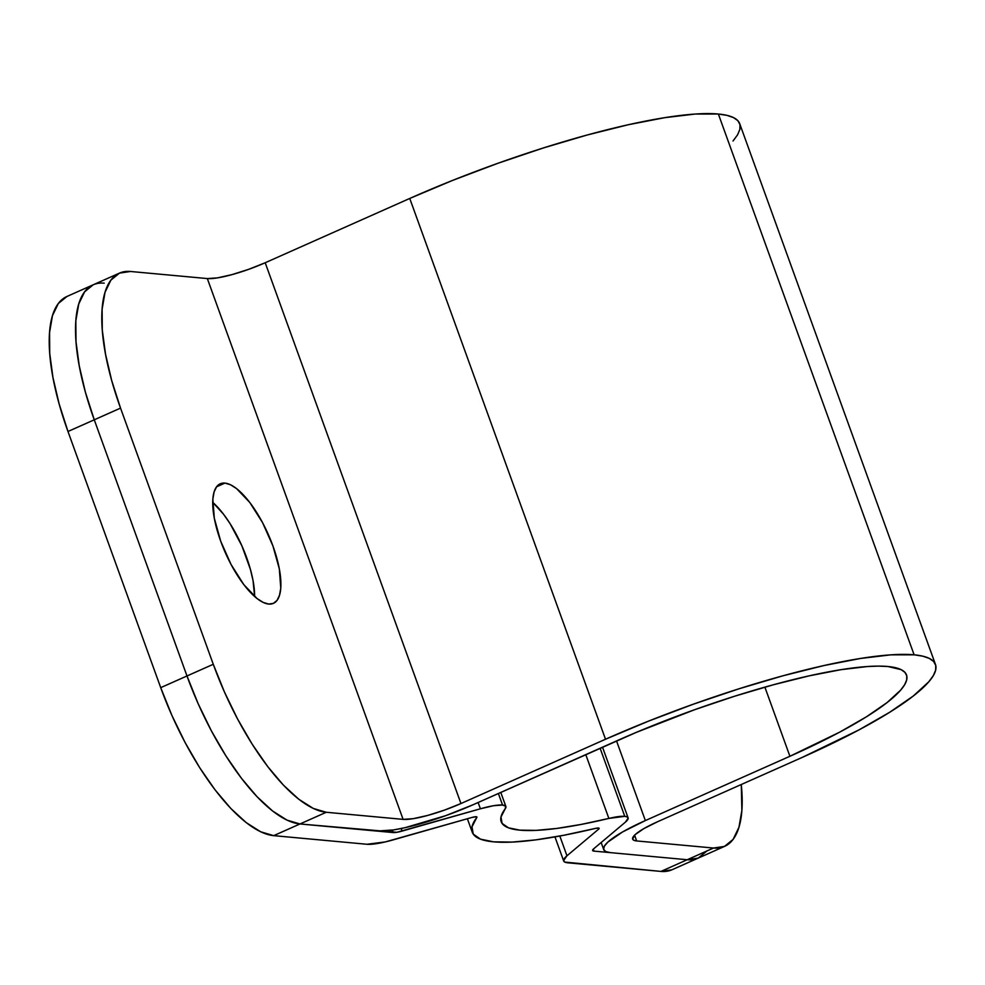 <?xml version="1.0" encoding="UTF-8"?>
<svg xmlns="http://www.w3.org/2000/svg" width="985" height="985" viewBox="0 0 985 985"><rect width="100%" height="100%" fill="white"/><g stroke="black" fill="none" stroke-linecap="round" stroke-linejoin="round"><path stroke-width="1.48" d="M212.735 502.338A65.429 23.345 -114 0 1 254.623 596.504L253.047 580.645L250.424 569.428L241.879 545.838L230.096 523.675L223.521 514.207L212.735 502.338L223.521 514.207L230.096 523.675L241.879 545.838L250.424 569.428L253.047 580.645L254.623 596.504A65.429 23.345 66 0 0 212.735 502.338M724.554 846.398A153.956 54.926 -114 0 1 713.509 848.036L636.667 840.944L634.586 835.169L636.667 840.944L713.509 848.036L724.504 846.411A153.956 54.926 -114 0 0 741.274 784.516L741.877 810.372L738.972 827.203L733.111 839.38L724.504 846.411L698.266 858.083A153.956 54.926 -114 0 1 687.222 859.733A153.956 54.926 66 0 0 698.266 858.083L671.992 869.767A153.956 54.926 66 0 1 660.935 871.417L687.222 859.733L698.23 858.095L687.222 859.733L660.935 871.417L567.68 862.798A46.184 8.459 -19.9 0 1 563.679 860.988A46.184 8.459 -19.9 0 1 566.966 855.793L598.597 829.185L598.166 828.003L598.597 829.185L599.163 828.385L598.474 828.016L595.297 828.434A246.324 45.088 -19.9 0 1 472.246 832.177A246.324 45.088 -19.9 0 1 476.789 817.488L476.272 816.737L471.84 817.476L393.532 839.774A46.184 8.459 -19.9 0 1 366.949 844.268L385.209 841.941L471.84 817.476A7.695 1.404 -19.9 0 1 476.272 816.737A7.695 1.404 -19.9 0 1 476.937 817.033A7.695 1.404 -19.9 0 1 476.789 817.488L472 826.821L473.243 834.11L480.508 839.158L493.596 841.843L512.175 842.089L535.741 839.885L563.691 835.292L595.297 828.434A7.695 1.404 -19.9 0 1 598.474 828.016A7.695 1.404 -19.9 0 1 599.139 828.323A7.695 1.404 -19.9 0 1 598.597 829.185L566.966 855.793L559.812 836.031L566.966 855.793L563.592 860.607L564.725 862.072L660.935 871.417L671.942 869.792M624.761 816.331A38.489 7.043 -19.9 0 1 628.098 817.846A38.489 7.043 -19.9 0 1 625.364 822.179L628.171 818.153L627.223 816.947L624.761 816.331L600.111 748.255L624.761 816.331L608.865 818.424A215.53 39.449 -19.9 0 1 501.193 821.699A215.53 39.449 -19.9 0 1 505.17 808.845L505.724 806.247L502.547 805.041A38.489 7.043 -19.9 0 1 505.884 806.555A38.489 7.043 -19.9 0 1 505.17 808.845L500.983 817.008L502.079 823.386L508.432 827.806L519.883 830.158L536.135 830.367L556.759 828.447L581.212 824.42L608.865 818.424A38.489 7.043 -19.9 0 1 624.761 816.331M498.373 793.504L502.547 805.041L498.373 793.504M66.931 296.485L58.324 303.515L52.464 315.68L49.558 332.524L49.718 353.381L52.944 377.464L59.112 403.838L67.977 431.492L160.715 687.653L171.944 715.529L185.106 742.555L199.684 767.684L215.136 789.958L230.859 808.513L246.25 822.647L260.717 831.808L273.695 835.649L299.982 823.965L396.844 832.3L480.397 808.784A38.489 7.043 -19.9 0 1 502.547 805.041L493.51 805.718L480.397 808.784L478.119 802.504L480.397 808.784L402.089 831.081L401.166 828.52L402.089 831.081A15.391 2.82 -19.9 0 1 393.237 832.571L392.338 830.109L393.237 832.571L299.982 823.965L286.992 820.123L272.537 810.95L257.147 796.816L241.424 778.261L225.971 755.987L211.381 730.858L198.219 703.844L186.99 675.969L160.715 687.653L67.977 431.492L94.264 419.807L186.99 675.969L94.264 419.807L85.387 392.153L79.231 365.78L76.005 341.696L75.833 320.839L78.751 303.996L84.611 291.831L93.206 284.788L84.611 291.831L78.751 303.996L75.833 320.839L76.005 341.696L79.231 365.78L85.387 392.153L94.264 419.807A153.956 54.926 -114 0 1 93.169 284.813A153.956 54.926 -114 0 1 104.213 283.163M585.779 754.633L608.865 818.424L585.779 754.633M592.638 850.511A15.391 2.82 -19.9 0 0 593.967 851.114L687.222 859.733L713.509 848.036L687.222 859.733L593.967 851.114L593.278 849.193L593.967 851.114L592.982 850.868L593.721 848.774L625.364 822.179L593.721 848.774A15.391 2.82 -19.9 0 0 592.638 850.511L592.625 850.498M273.695 835.649L366.949 844.268L273.695 835.649L299.982 823.965A153.956 54.926 -114 0 1 186.99 675.969L160.715 687.653A153.956 54.926 66 0 0 273.695 835.649M93.169 284.813L66.882 296.497A153.956 54.926 66 0 0 67.977 431.492L94.264 419.807L186.99 675.969L198.219 703.844L211.381 730.858L225.971 755.987L241.424 778.261L257.147 796.816L272.537 810.95L286.992 820.123L299.982 823.965L376.812 831.057L299.982 823.965L326.257 812.268L313.279 808.426L298.812 799.266L283.421 785.131L267.711 766.576L252.258 744.303L237.668 719.173L224.506 692.147L213.277 664.284L186.99 675.969L94.264 419.807L120.539 408.11L213.277 664.284L120.539 408.11L111.674 380.456L105.506 354.083L102.28 330L102.12 309.142L105.026 292.311L110.899 280.134L119.493 273.104L130.5 271.478L207.33 278.57L403.099 819.372L326.257 812.268L403.099 819.372L207.33 278.57A46.184 8.459 160.1 0 0 265.199 262.749L460.955 803.538A46.184 8.459 -19.9 0 1 403.099 819.372L413.146 818.683L427.675 815.432L444.469 810.113L460.955 803.538L265.199 262.749L409.748 198.453L605.516 739.242L460.955 803.538L605.516 739.242A246.324 45.088 -19.9 0 1 914.117 654.816A246.324 45.088 -19.9 0 1 935.479 664.481A246.324 45.088 -19.9 0 1 802.209 757.416L657.66 821.699L802.209 757.416L859.006 729.873L889.714 712.254L913.267 696.026L928.781 681.805L933.324 675.624L935.651 670.145L935.75 665.404L933.62 661.477L929.261 658.386L922.748 656.158L914.117 654.816L718.361 114.026L914.117 654.816L890.896 654.84L860.484 658.46L824.039 665.528L782.989 675.784L738.898 688.823L693.465 704.152L648.425 721.18L605.516 739.242L409.748 198.453L452.657 180.378L497.696 163.362L543.141 148.033L587.232 134.994L628.282 124.738L664.715 117.671L695.127 114.051L718.361 114.026A246.324 45.088 160.1 0 0 409.748 198.453L265.199 262.749L248.7 269.324L231.918 274.643L217.389 277.893L207.33 278.57L130.5 271.478A153.956 54.926 -114 0 0 119.444 273.128L93.169 284.813A153.956 54.926 66 0 0 94.264 419.807L120.539 408.11A153.956 54.926 -114 0 1 119.444 273.128M224.925 483.093A65.429 23.345 -114 0 1 270.653 540.026A65.429 23.345 -114 0 1 273.411 603.362A65.429 23.345 -114 0 1 268.708 604.064L273.387 603.374L277.044 600.382L279.531 595.211L280.774 588.057L279.334 568.948L272.943 545.986L262.576 522.666L249.808 502.51L236.585 488.622L230.441 484.731L224.925 483.093L220.246 483.783L216.589 486.775L214.102 491.946L212.858 499.099L214.299 518.196L220.689 541.159L231.056 564.491L243.824 584.634L257.048 598.535L263.192 602.426L268.708 604.064A65.429 23.345 -114 0 1 222.979 547.131A65.429 23.345 -114 0 1 220.234 483.795A65.429 23.345 -114 0 1 224.925 483.093L216.565 486.812L224.925 483.093M617.804 740.375A215.53 39.449 -19.9 0 1 887.842 666.5A215.53 39.449 -19.9 0 1 906.52 674.971A215.53 39.449 -19.9 0 1 789.908 756.283L645.36 820.567L616.536 740.942L645.36 820.567L789.908 756.283L764.889 687.136L789.908 756.283L839.614 732.187L866.48 716.772L887.091 702.564L900.672 690.116L904.636 684.71L906.68 679.909L906.766 675.772L904.895 672.336L901.09 669.628L887.842 666.5L878.521 666.119L867.514 666.525L840.894 669.689L809.017 675.882L773.102 684.846L734.514 696.26L694.757 709.668L636.248 732.397L473.256 804.671A76.978 14.085 -19.9 0 1 376.812 831.057L393.569 829.924L404.958 827.708L445.762 815.642L473.256 804.671L617.804 740.375M935.479 664.481L739.71 123.691A246.324 45.088 160.1 0 0 718.361 114.026L726.979 115.368L733.505 117.597L737.851 120.687L739.981 124.615L739.883 129.343L737.556 134.834L733.025 141.015M636.667 840.944A46.184 8.459 -19.9 0 1 632.666 839.134A46.184 8.459 -19.9 0 1 657.66 821.699L643.968 828.545L635.177 834.603L632.616 838.961L633.835 840.267L636.667 840.944M698.23 858.095L706.824 851.065M610.392 852.628A76.978 14.085 -19.9 0 1 603.719 849.612A76.978 14.085 -19.9 0 1 645.36 820.567L622.557 831.968L607.905 842.064L604.384 846.127L603.633 849.316L605.652 851.52L610.392 852.628M213.277 664.284L186.99 675.969A153.956 54.926 66 0 0 299.982 823.965L326.257 812.268A153.956 54.926 -114 0 1 213.277 664.284M628.085 817.821L602.512 747.184M505.884 806.53L500.774 792.433M554.961 836.905L563.666 860.964M467.382 818.744L472.246 832.177M601.158 842.532L603.707 849.587"/></g></svg>
